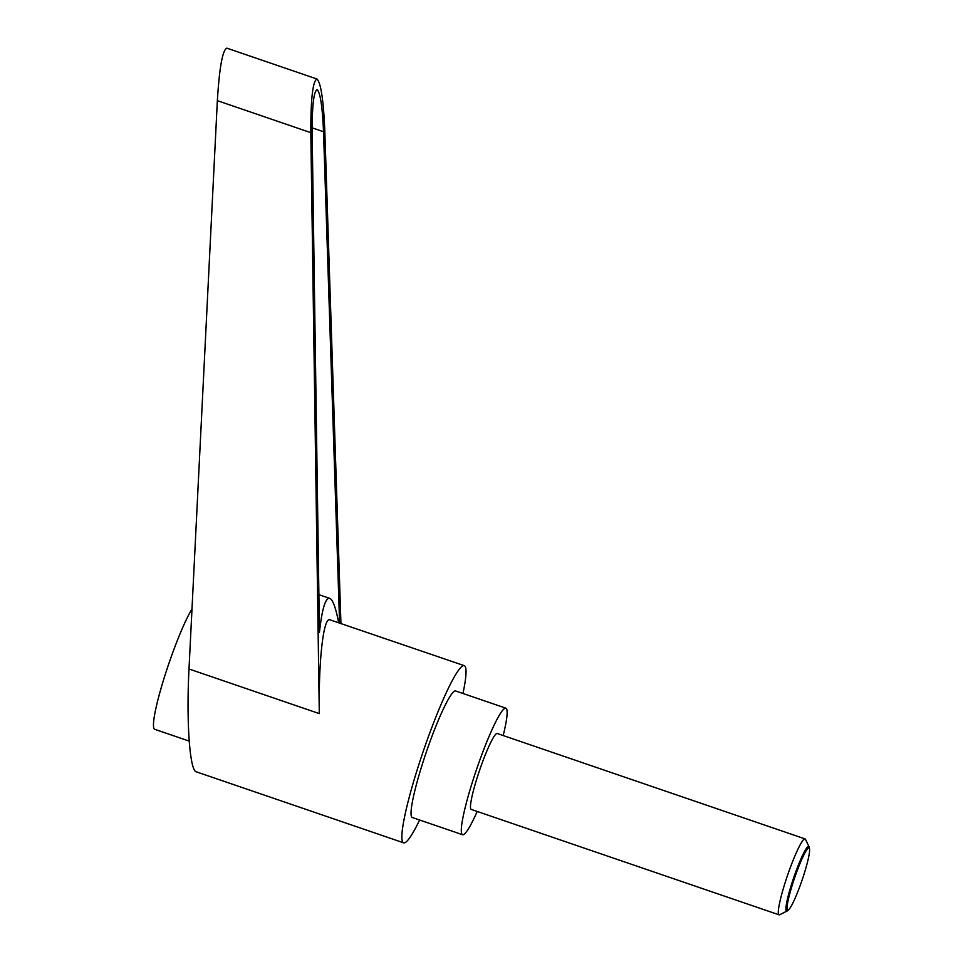 <?xml version="1.0" encoding="UTF-8"?>
<svg xmlns="http://www.w3.org/2000/svg" width="963" height="963" viewBox="0 0 963 963"><rect width="100%" height="100%" fill="white"/><g stroke="black" fill="none" stroke-linecap="round" stroke-linejoin="round"><path stroke-width="1.44" d="M809.076 846.814L805.489 839.363A40.121 4.755 108.9 0 0 805.056 838.905A40.121 4.755 108.9 0 0 804.767 838.881A40.121 4.755 108.9 0 0 787.168 876.45A40.121 4.755 108.9 0 0 779.055 914.826A40.121 4.755 108.9 0 0 779.344 914.85A40.121 4.755 108.9 0 0 779.681 914.742L787.084 911.046A34.199 4.045 -71.1 0 1 786.795 911.142A34.199 4.045 -71.1 0 1 793.139 879.388A34.199 4.045 -71.1 0 1 808.451 846.405A34.199 4.045 -71.1 0 1 809.076 846.814A34.199 4.045 -71.1 0 1 809.257 847.392L809.522 848.836A32.886 3.888 108.9 0 0 808.751 847.885A32.886 3.888 108.9 0 0 794.03 879.604A32.886 3.888 108.9 0 0 787.915 910.143A32.886 3.888 108.9 0 0 788.673 909.722A32.886 3.888 108.9 0 0 802.023 880.278A32.886 3.888 108.9 0 0 809.522 848.836M805.056 838.905L497.221 733.493A40.121 4.755 108.9 0 0 496.932 733.469A40.121 4.755 108.9 0 0 479.333 771.038A40.121 4.755 108.9 0 0 471.22 809.414L779.055 914.826M788.673 909.722L787.578 910.697A34.199 4.045 -71.1 0 1 787.084 911.046M189.193 741.113L154.718 729.304A66.88 7.921 -71.1 0 1 167.622 667.227A66.88 7.921 -71.1 0 1 191.998 608.965M419.627 820.019A93.628 11.087 -71.1 0 1 404.304 842.878A93.628 11.087 -71.1 0 1 403.629 842.818A93.628 11.087 -71.1 0 1 422.576 753.283A93.628 11.087 -71.1 0 1 463.612 665.602A93.628 11.087 -71.1 0 1 464.286 665.662A93.628 11.087 -71.1 0 1 462.962 693.48M464.286 665.662L329.358 619.63C323.099 619.546 318.452 663.038 319.307 713.607L189.001 668.984L217.349 100.658C219.408 67.494 222.573 49.992 226.847 48.15L316.983 79.014C312.794 80.892 310.736 98.78 310.82 132.665L319.307 713.607M477.215 811.46A66.88 7.921 -71.1 0 1 463.034 834.765A66.88 7.921 -71.1 0 1 462.553 834.716A66.88 7.921 -71.1 0 1 476.083 770.761A66.88 7.921 -71.1 0 1 505.394 708.142A66.88 7.921 -71.1 0 1 505.888 708.178A66.88 7.921 -71.1 0 1 503.204 735.539M462.553 834.716L412.296 817.503A66.88 7.921 -71.1 0 1 425.827 753.548A66.88 7.921 -71.1 0 1 455.138 690.928A66.88 7.921 -71.1 0 1 455.619 690.977L505.888 708.178M338.627 622.628C335.81 607.737 332.861 599.648 329.743 598.384C325.47 597.529 322.039 608.857 319.439 632.366L312.156 133.267C312.084 105.737 313.757 91.196 317.164 89.679C320.33 92.761 322.449 106.785 323.52 131.726L339.59 622.965M340.938 623.422L324.808 130.763C323.496 100.068 320.884 82.818 316.983 79.014M403.629 842.818L196.259 771.808C189.723 770.713 186.244 721.419 189.001 668.984M323.52 131.726L312.108 127.826M310.82 132.665L217.349 100.658M318.885 594.665L329.743 598.384"/></g></svg>

